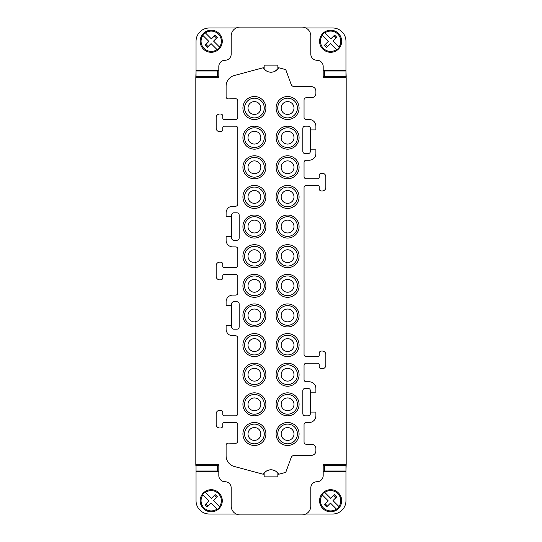 <?xml version="1.0" encoding="UTF-8"?>
<svg xmlns="http://www.w3.org/2000/svg" width="542" height="542" viewBox="0 0 542 542"><rect width="100%" height="100%" fill="white"/><g stroke="black" fill="none" stroke-linecap="round" stroke-linejoin="round"><path stroke-width="0.81" d="M281.169 433.966A6.416 6.416 89.9 0 1 287.585 427.557A6.416 6.416 89.9 0 1 293.994 433.966A6.416 6.416 89.9 0 1 287.585 440.382A6.416 6.416 89.9 0 1 281.169 433.966M196.041 70.982L217.491 70.982L217.491 76.734L196.041 76.734L196.041 41.253A13.265 13.265 -114.2 0 1 209.307 27.988L236.19 27.988M235.607 415.836L224.124 415.836L235.607 415.836A2.209 2.209 90 0 0 237.816 413.627L237.816 337.998A2.209 2.209 90 0 0 235.607 335.789L232.748 335.789A6.633 6.633 90 0 1 226.109 329.157L226.109 325.396L231.637 325.396L231.637 326.941A2.209 2.209 90 0 0 233.853 329.157L236.949 329.157A2.209 2.209 90 0 0 239.157 326.941L239.157 303.947A2.209 2.209 90 0 0 236.949 301.738L233.853 301.738A2.209 2.209 90 0 0 231.637 303.947L231.637 305.498L226.109 305.498L226.109 301.738A6.633 6.633 90 0 1 232.748 295.105L235.607 295.105A2.209 2.209 90 0 0 237.816 292.89L237.816 276.528A2.209 2.209 90 0 0 235.607 274.32L224.124 274.32A1.328 1.328 90 0 0 222.796 275.641L222.796 277.633A2.209 2.209 90 0 1 220.58 279.848L219.7 279.848A3.537 3.537 90 0 1 216.163 276.305L216.163 265.695A3.537 3.537 90 0 1 219.7 262.152L220.58 262.152A2.209 2.209 90 0 1 222.796 264.367L222.796 266.359A1.328 1.328 90 0 0 224.124 267.68L235.607 267.68A2.209 2.209 90 0 0 237.816 265.472L237.816 249.11A2.209 2.209 90 0 0 235.607 246.895L232.748 246.895A6.633 6.633 90 0 1 226.109 240.262L226.109 236.502L231.637 236.502L231.637 238.053A2.209 2.209 90 0 0 233.853 240.262L236.949 240.262A2.209 2.209 90 0 0 239.157 238.053L239.157 215.059A2.209 2.209 90 0 0 236.949 212.843L233.853 212.843A2.209 2.209 90 0 0 231.637 215.059L231.637 216.604L226.109 216.604L226.109 212.843A6.633 6.633 90 0 1 232.748 206.211L235.607 206.211A2.209 2.209 90 0 0 237.816 204.002L237.816 128.373A2.209 2.209 90 0 0 235.607 126.164L224.124 126.164L235.607 126.164M196.041 471.174L196.041 465.368M218.812 471.174L217.491 471.174M217.491 465.368L218.812 465.368M195.818 465.368L195.818 464.325L218.812 464.325L218.812 475.537A6.192 6.192 90 0 0 225.005 481.73A6.192 6.192 90 0 1 231.197 487.922L231.197 506.052A8.848 8.848 90 0 0 240.045 514.9L301.955 514.9A8.848 8.848 90 0 0 310.803 506.052L310.803 487.922A6.192 6.192 90 0 1 316.995 481.73A6.192 6.192 146.4 0 0 323.188 475.537L323.188 464.325L346.182 464.325L345.959 471.174M196.041 465.266L217.491 465.266L217.491 471.018L196.041 471.018L196.041 465.266M345.959 471.018L324.509 471.018L324.509 465.266L345.959 465.266L345.959 500.747A13.265 13.265 -114.8 0 1 332.693 514.012L305.81 514.012M224.124 415.836A1.328 1.328 90 0 1 222.796 414.508L222.796 412.516A2.209 2.209 90 0 0 220.58 410.308L219.7 410.308A3.537 3.537 90 0 0 216.163 413.844L216.163 424.461A3.537 3.537 90 0 0 219.7 427.997L220.58 427.997A2.209 2.209 90 0 0 222.796 425.788L222.796 423.797A1.328 1.328 90 0 1 224.124 422.469L235.607 422.469A2.209 2.209 90 0 1 237.816 424.684L237.816 441.066A2.209 2.209 90 0 1 235.553 443.275L228.331 443.112A2.209 2.209 -90 0 0 226.109 444.907L226.109 455.815A11.057 11.057 90 0 0 234.307 466.493L263.276 474.257A8.848 8.848 -90 0 1 278.656 474.27L285.769 472.367L291.122 457.672A3.537 3.537 -90 0 1 294.448 455.341L311.467 455.341A4.424 4.424 -90 0 0 315.891 450.917L315.891 448.688A4.424 4.424 -90 0 0 311.467 444.264L306.257 444.264A2.209 2.209 90 0 1 304.048 442.055L304.048 424.684A2.209 2.209 90 0 1 306.257 422.469L309.252 422.469A6.633 6.633 -90 0 0 315.891 415.836L315.891 412.076L310.363 412.076L310.363 413.627A2.209 2.209 90 0 1 308.147 415.836L305.051 415.836A2.209 2.209 90 0 1 302.842 413.627L302.842 390.626A2.209 2.209 90 0 1 305.051 388.418L308.147 388.418A2.209 2.209 90 0 1 310.363 390.626L310.363 412.076M324.8 492.421L330.783 498.403L334.604 494.582L336.799 496.77L332.978 500.591L339.238 506.851A10.555 10.555 -114.5 0 1 336.738 509.358L330.471 503.091L326.65 506.912L324.462 504.724L328.283 500.903L322.023 494.643A10.555 10.555 -114.5 0 1 324.522 492.143L324.8 492.421A10.169 10.169 -114.5 0 1 338.96 506.574M333.77 495.422L335.959 497.61M345.959 471.567L323.188 471.567M323.188 471.323L324.509 471.018M276.088 433.966A11.497 11.497 -90 0 0 287.585 445.47A11.497 11.497 -90 0 0 299.082 433.966A11.497 11.497 -90 0 0 287.585 422.469A11.497 11.497 -90 0 0 276.088 433.966M265.912 315.444A11.497 11.497 -90 0 0 254.415 303.947A11.497 11.497 -90 0 0 242.918 315.444A11.497 11.497 -90 0 0 254.415 326.941A11.497 11.497 -90 0 0 265.912 315.444M299.082 285.817A11.497 11.497 -90 0 0 287.585 274.32A11.497 11.497 -90 0 0 276.088 285.817A11.497 11.497 -90 0 0 287.585 297.314A11.497 11.497 -90 0 0 299.082 285.817M242.918 285.817A11.497 11.497 -90 0 0 254.415 297.314A11.497 11.497 -90 0 0 265.912 285.817A11.497 11.497 -90 0 0 254.415 274.32A11.497 11.497 -90 0 0 242.918 285.817M276.088 256.183A11.497 11.497 -90 0 0 287.585 267.68A11.497 11.497 -90 0 0 299.082 256.183A11.497 11.497 -90 0 0 287.585 244.686A11.497 11.497 -90 0 0 276.088 256.183M242.918 256.183A11.497 11.497 -90 0 0 254.415 267.68A11.497 11.497 -90 0 0 265.912 256.183A11.497 11.497 -90 0 0 254.415 244.686A11.497 11.497 -90 0 0 242.918 256.183M265.912 345.078A11.497 11.497 -90 0 0 254.415 333.581A11.497 11.497 -90 0 0 242.918 345.078A11.497 11.497 -90 0 0 254.415 356.575A11.497 11.497 -90 0 0 265.912 345.078M265.912 226.556A11.497 11.497 -90 0 0 254.415 215.059A11.497 11.497 -90 0 0 242.918 226.556A11.497 11.497 -90 0 0 254.415 238.053A11.497 11.497 -90 0 0 265.912 226.556M299.082 226.556A11.497 11.497 -90 0 0 287.585 215.059A11.497 11.497 -90 0 0 276.088 226.556A11.497 11.497 -90 0 0 287.585 238.053A11.497 11.497 -90 0 0 299.082 226.556M299.082 345.078A11.497 11.497 -90 0 0 287.585 333.581A11.497 11.497 -90 0 0 276.088 345.078A11.497 11.497 -90 0 0 287.585 356.575A11.497 11.497 -90 0 0 299.082 345.078M242.918 374.705A11.497 11.497 -90 0 0 254.415 386.209A11.497 11.497 -90 0 0 265.912 374.705A11.497 11.497 -90 0 0 254.415 363.208A11.497 11.497 -90 0 0 242.918 374.705M276.088 167.295A11.497 11.497 -90 0 0 287.585 178.792A11.497 11.497 -90 0 0 299.082 167.295A11.497 11.497 -90 0 0 287.585 155.791A11.497 11.497 -90 0 0 276.088 167.295M265.912 167.295A11.497 11.497 -90 0 0 254.415 155.791A11.497 11.497 -90 0 0 242.918 167.295A11.497 11.497 -90 0 0 254.415 178.792A11.497 11.497 -90 0 0 265.912 167.295M276.088 196.922A11.497 11.497 -90 0 0 287.585 208.419A11.497 11.497 -90 0 0 299.082 196.922A11.497 11.497 -90 0 0 287.585 185.425A11.497 11.497 -90 0 0 276.088 196.922M242.918 196.922A11.497 11.497 -90 0 0 254.415 208.419A11.497 11.497 -90 0 0 265.912 196.922A11.497 11.497 -90 0 0 254.415 185.425A11.497 11.497 -90 0 0 242.918 196.922M299.082 374.705A11.497 11.497 -90 0 0 287.585 363.208A11.497 11.497 -90 0 0 276.088 374.705A11.497 11.497 -90 0 0 287.585 386.209A11.497 11.497 -90 0 0 299.082 374.705M265.912 137.661A11.497 11.497 -90 0 0 254.415 126.164A11.497 11.497 -90 0 0 242.918 137.661A11.497 11.497 -90 0 0 254.415 149.158A11.497 11.497 -90 0 0 265.912 137.661M276.088 137.661A11.497 11.497 -90 0 0 287.585 149.158A11.497 11.497 -90 0 0 299.082 137.661A11.497 11.497 -90 0 0 287.585 126.164A11.497 11.497 -90 0 0 276.088 137.661M242.918 108.034A11.497 11.497 -90 0 0 254.415 119.531A11.497 11.497 -90 0 0 265.912 108.034A11.497 11.497 -90 0 0 254.415 96.53A11.497 11.497 -90 0 0 242.918 108.034M299.082 108.034A11.497 11.497 -90 0 0 287.585 96.53A11.497 11.497 -90 0 0 276.088 108.034A11.497 11.497 -90 0 0 287.585 119.531A11.497 11.497 -90 0 0 299.082 108.034M276.088 315.444A11.497 11.497 -90 0 0 287.585 326.941A11.497 11.497 -90 0 0 299.082 315.444A11.497 11.497 -90 0 0 287.585 303.947A11.497 11.497 -90 0 0 276.088 315.444M265.912 404.339A11.497 11.497 -90 0 0 254.415 392.842A11.497 11.497 -90 0 0 242.918 404.339A11.497 11.497 -90 0 0 254.415 415.836A11.497 11.497 -90 0 0 265.912 404.339M299.082 404.339A11.497 11.497 -90 0 0 287.585 392.842A11.497 11.497 -90 0 0 276.088 404.339A11.497 11.497 -90 0 0 287.585 415.836A11.497 11.497 -90 0 0 299.082 404.339M242.918 433.966A11.497 11.497 -90 0 0 254.415 445.47A11.497 11.497 -90 0 0 265.912 433.966A11.497 11.497 -90 0 0 254.415 422.469A11.497 11.497 -90 0 0 242.918 433.966M224.124 126.164A1.328 1.328 90 0 0 222.796 127.492L222.796 129.484A2.209 2.209 90 0 1 220.58 131.692L219.7 131.692A3.537 3.537 90 0 1 216.163 128.156L216.163 117.539A3.537 3.537 90 0 1 219.7 114.003L220.58 114.003A2.209 2.209 90 0 1 222.796 116.212L222.796 118.203A1.328 1.328 90 0 0 224.124 119.531L235.607 119.531A2.209 2.209 90 0 0 237.816 117.316L237.816 100.934A2.209 2.209 -90 0 0 235.553 98.725L228.331 98.888A2.209 2.209 -90 0 1 226.109 97.093L226.109 86.185A11.057 11.057 90 0 1 234.307 75.507L263.304 67.736A8.848 8.848 -90 0 0 278.683 67.736L285.769 69.633L291.122 84.328A3.537 3.537 90 0 0 294.448 86.659L311.467 86.659A4.424 4.424 90 0 1 315.891 91.083L315.891 93.312A4.424 4.424 90 0 1 311.467 97.736L306.257 97.736A2.209 2.209 -90 0 0 304.048 99.945L304.048 117.316A2.209 2.209 90 0 0 306.257 119.531L309.252 119.531A6.633 6.633 90 0 1 315.891 126.15L315.891 129.924L310.363 129.924L310.363 128.373A2.209 2.209 90 0 0 308.147 126.164L305.051 126.164A2.209 2.209 90 0 0 302.842 128.373L302.842 151.374A2.209 2.209 90 0 0 305.051 153.582L308.147 153.582A2.209 2.209 90 0 0 310.363 151.374L310.363 149.822L315.891 149.822L315.891 153.596A6.633 6.633 90 0 1 309.252 160.215L306.257 160.215A2.209 2.209 90 0 0 304.048 162.431L304.048 176.577A2.209 2.209 90 0 0 306.257 178.792L317.876 178.792A1.328 1.328 90 0 0 319.204 177.464L319.204 175.472A2.209 2.209 90 0 1 321.42 173.264L322.3 173.264A3.537 3.537 90 0 1 325.837 176.8L325.837 187.417A3.537 3.537 90 0 1 322.3 190.953L321.42 190.953A2.209 2.209 90 0 1 319.204 188.745L319.204 186.753A1.328 1.328 90 0 0 317.876 185.425L306.257 185.425A2.209 2.209 -90 0 0 304.048 187.634L304.048 354.366A2.209 2.209 -90 0 0 306.257 356.575L317.876 356.575A1.328 1.328 90 0 0 319.204 355.247L319.204 353.255A2.209 2.209 90 0 1 321.42 351.047L322.3 351.047A3.537 3.537 90 0 1 325.837 354.583L325.837 365.2A3.537 3.537 90 0 1 322.3 368.736L321.42 368.736A2.209 2.209 90 0 1 319.204 366.527L319.204 364.536A1.328 1.328 90 0 0 317.876 363.208L306.257 363.208A2.209 2.209 90 0 0 304.048 365.423L304.048 379.569A2.209 2.209 90 0 0 306.257 381.785L309.252 381.785A6.633 6.633 -90 0 1 315.891 388.418L315.891 392.178L310.363 392.178M219.551 506.574L219.828 506.851A10.555 10.555 -114.5 0 1 217.328 509.358L217.051 509.08A10.169 10.169 -114.5 0 1 202.891 494.921L202.613 494.643A10.555 10.555 -114.5 0 1 205.12 492.143L205.398 492.421A10.169 10.169 -114.5 0 1 219.551 506.574L213.568 500.591L217.389 496.77L215.201 494.582L211.38 498.403L205.398 492.421M200.208 501.709A11.057 11.057 -114.5 0 1 211.224 489.69A11.057 11.057 -114.5 0 1 222.281 500.747A11.057 11.057 -114.5 0 1 211.224 511.804A11.057 11.057 -114.5 0 1 200.208 501.709M208.081 506.079L205.892 503.884M214.361 495.422L216.549 497.61M202.891 494.921L208.88 500.903L205.059 504.724L207.247 506.912L211.068 503.091L217.051 509.08M236.19 514.012L209.307 514.012A13.265 13.265 65.5 0 1 196.041 500.747L196.041 471.018M217.491 471.018L218.812 471.323M218.812 471.567L196.041 471.567M269.123 469.982L266.468 471.018L264.144 473.003L264.144 476.865L277.856 476.865L277.856 473.091L275.783 471.215M323.188 465.368L324.509 465.368M324.509 471.174L323.188 471.174M266.237 70.826L264.144 68.963L264.144 65.135L277.856 65.135L277.856 68.949L274.902 71.3M324.8 32.92L330.783 38.909L334.604 35.088L336.799 37.276L332.978 41.097L339.238 47.357A10.555 10.555 -114.5 0 1 336.738 49.857L330.471 43.597L326.65 47.418L324.462 45.23L328.283 41.409L322.023 35.149A10.555 10.555 -114.5 0 1 324.522 32.642L324.8 32.92A10.169 10.169 -114.5 0 1 338.96 47.079M333.77 35.921L335.959 38.116M268.412 71.822L266.244 70.826M310.363 129.924L310.363 149.822M336.46 509.08A10.169 10.169 -114.5 0 1 322.3 494.921M319.617 501.709A11.057 11.057 -114.5 0 1 330.627 489.69A11.057 11.057 -114.5 0 1 341.684 500.747A11.057 11.057 -114.5 0 1 330.627 511.804A11.057 11.057 -114.5 0 1 319.617 501.709M327.49 506.079L325.302 503.884M248.006 433.966A6.416 6.416 89.9 0 1 254.415 427.557A6.416 6.416 89.9 0 1 260.831 433.966A6.416 6.416 89.9 0 1 254.415 440.382A6.416 6.416 89.9 0 1 248.006 433.966M323.188 70.677L324.509 70.724L324.509 76.734L345.959 76.734L345.959 70.982L324.509 70.982M254.415 443.823A9.858 9.858 -8 0 1 244.557 433.966A9.858 9.858 -8 0 1 254.415 424.108A9.858 9.858 -8 0 1 264.272 433.966A9.858 9.858 -8 0 1 254.415 443.823M195.818 464.325L195.818 77.675L218.812 77.675L218.812 66.463A6.192 6.192 146.4 0 1 225.005 60.27A6.192 6.192 90 0 0 231.197 54.078L231.197 35.948A8.848 8.848 90 0 1 240.045 27.1L301.955 27.1A8.848 8.848 90 0 1 310.803 35.948L310.803 54.078A6.192 6.192 90 0 0 316.995 60.27A6.192 6.192 -33.6 0 1 323.188 66.463L323.188 77.675L346.182 77.675L345.959 76.632M324.509 76.632L323.188 76.632M195.818 77.675L196.041 70.826M327.49 46.578L325.302 44.39M287.585 443.823A9.858 9.858 -90 0 0 297.443 433.966A9.858 9.858 -90 0 0 287.585 424.108A9.858 9.858 -90 0 0 277.728 433.966A9.858 9.858 -90 0 0 287.585 443.823M275.363 470.964L273.134 470.063M269.916 469.853L269.543 469.907M345.959 70.826L346.182 76.632M346.182 77.675L346.182 464.325M231.637 305.498L231.637 325.396M211.224 52.31A11.057 11.057 -114.5 0 1 200.208 42.215A11.057 11.057 -114.5 0 1 211.224 30.196A11.057 11.057 -114.5 0 1 222.281 41.253A11.057 11.057 -114.5 0 1 211.224 52.31M218.812 70.433L196.041 70.433M287.585 397.923A6.416 6.416 89.9 0 1 293.994 404.339A6.416 6.416 89.9 0 1 287.585 410.748A6.416 6.416 89.9 0 1 281.169 404.339A6.416 6.416 89.9 0 1 287.585 397.923M202.891 35.426L208.88 41.409L205.059 45.23L207.247 47.418L211.068 43.597L217.051 49.579A10.169 10.169 -114.5 0 1 202.891 35.426L202.613 35.149A10.555 10.555 -114.5 0 1 205.12 32.642L205.398 32.92A10.169 10.169 -114.5 0 1 219.551 47.079L213.568 41.097L217.389 37.276L215.201 35.088L211.38 38.909L205.398 32.92M345.959 70.982L345.959 70.433L323.188 70.433M244.557 108.034A9.858 9.858 -90 0 0 254.415 117.892A9.858 9.858 -90 0 0 264.272 108.034A9.858 9.858 -90 0 0 254.415 98.177A9.858 9.858 -90 0 0 244.557 108.034M260.831 108.034A6.416 6.416 89.9 0 1 254.415 114.443A6.416 6.416 89.9 0 1 248.006 108.034A6.416 6.416 89.9 0 1 254.415 101.618A6.416 6.416 89.9 0 1 260.831 108.034M281.169 108.034A6.416 6.416 89.9 0 1 287.585 101.618A6.416 6.416 89.9 0 1 293.994 108.034A6.416 6.416 89.9 0 1 287.585 114.443A6.416 6.416 89.9 0 1 281.169 108.034M297.443 108.034A9.858 9.858 -90 0 0 287.585 98.177A9.858 9.858 -90 0 0 277.728 108.034A9.858 9.858 -90 0 0 287.585 117.892A9.858 9.858 -90 0 0 297.443 108.034M248.006 404.339A6.416 6.416 89.9 0 1 254.415 397.923A6.416 6.416 89.9 0 1 260.831 404.339A6.416 6.416 89.9 0 1 254.415 410.748A6.416 6.416 89.9 0 1 248.006 404.339M254.415 394.481A9.858 9.858 -8 0 1 264.272 404.339A9.858 9.858 -8 0 1 254.415 414.196A9.858 9.858 -8 0 1 244.557 404.339A9.858 9.858 -8 0 1 254.415 394.481M305.81 27.988L332.693 27.988A13.265 13.265 65.5 0 1 345.959 41.253L345.959 70.433M336.46 49.579A10.169 10.169 -114.5 0 1 322.3 35.426M319.617 42.215A11.057 11.057 -114.5 0 1 330.627 30.196A11.057 11.057 -114.5 0 1 341.684 41.253A11.057 11.057 -114.5 0 1 330.627 52.31A11.057 11.057 -114.5 0 1 319.617 42.215M217.491 70.982L218.812 70.677M323.188 70.826L324.509 70.826M218.812 76.632L217.491 76.632M231.637 236.502L231.637 216.604M217.491 70.826L218.812 70.826M244.557 196.922A9.858 9.858 -90 0 0 254.415 206.78A9.858 9.858 -90 0 0 264.272 196.922A9.858 9.858 -90 0 0 254.415 187.065A9.858 9.858 -90 0 0 244.557 196.922M254.415 203.338A6.416 6.416 89.9 0 1 248.006 196.922A6.416 6.416 89.9 0 1 254.415 190.513A6.416 6.416 89.9 0 1 260.831 196.922A6.416 6.416 89.9 0 1 254.415 203.338M277.728 196.922A9.858 9.858 -90 0 0 287.585 206.78A9.858 9.858 -90 0 0 297.443 196.922A9.858 9.858 -90 0 0 287.585 187.065A9.858 9.858 -90 0 0 277.728 196.922M281.169 196.922A6.416 6.416 89.9 0 1 287.585 190.513A6.416 6.416 89.9 0 1 293.994 196.922A6.416 6.416 89.9 0 1 287.585 203.338A6.416 6.416 89.9 0 1 281.169 196.922M264.272 167.295A9.858 9.858 -90 0 0 254.415 157.437A9.858 9.858 -90 0 0 244.557 167.295A9.858 9.858 -90 0 0 254.415 177.153A9.858 9.858 -90 0 0 264.272 167.295M248.006 167.295A6.416 6.416 89.9 0 1 254.415 160.879A6.416 6.416 89.9 0 1 260.831 167.295A6.416 6.416 89.9 0 1 254.415 173.704A6.416 6.416 89.9 0 1 248.006 167.295M277.728 167.295A9.858 9.858 -90 0 0 287.585 177.153A9.858 9.858 -90 0 0 297.443 167.295A9.858 9.858 -90 0 0 287.585 157.437A9.858 9.858 -90 0 0 277.728 167.295M281.169 167.295L281.169 167.295A6.416 6.416 89.9 0 1 287.585 160.879A6.416 6.416 89.9 0 1 293.994 167.295A6.416 6.416 89.9 0 1 287.585 173.704A6.416 6.416 89.9 0 1 281.169 167.295M254.415 127.804A9.858 9.858 -8 0 1 264.272 137.661A9.858 9.858 -8 0 1 254.415 147.519A9.858 9.858 -8 0 1 244.557 137.661A9.858 9.858 -8 0 1 254.415 127.804M254.415 131.252A6.416 6.416 89.9 0 1 260.831 137.661A6.416 6.416 89.9 0 1 254.415 144.077A6.416 6.416 89.9 0 1 248.006 137.661A6.416 6.416 89.9 0 1 254.415 131.252M287.585 127.804A9.858 9.858 -90 0 0 277.728 137.661A9.858 9.858 -90 0 0 287.585 147.519A9.858 9.858 -90 0 0 297.443 137.661A9.858 9.858 -90 0 0 287.585 127.804M293.994 137.661A6.416 6.416 89.9 0 1 287.585 144.077A6.416 6.416 89.9 0 1 281.169 137.661A6.416 6.416 89.9 0 1 287.585 131.252A6.416 6.416 89.9 0 1 293.994 137.661M244.557 226.556A9.858 9.858 -8 0 1 254.415 216.698A9.858 9.858 -8 0 1 264.272 226.556A9.858 9.858 -8 0 1 254.415 236.414A9.858 9.858 -8 0 1 244.557 226.556L244.557 226.556M254.415 232.965A6.416 6.416 89.9 0 1 248.006 226.556A6.416 6.416 89.9 0 1 254.415 220.14A6.416 6.416 89.9 0 1 260.831 226.556A6.416 6.416 89.9 0 1 254.415 232.965M287.585 236.414A9.858 9.858 -90 0 0 297.443 226.556A9.858 9.858 -90 0 0 287.585 216.698A9.858 9.858 -90 0 0 277.728 226.556A9.858 9.858 -90 0 0 287.585 236.414M293.994 226.556A6.416 6.416 89.9 0 1 287.585 232.965A6.416 6.416 89.9 0 1 281.169 226.556A6.416 6.416 89.9 0 1 287.585 220.14A6.416 6.416 89.9 0 1 293.994 226.556M244.557 256.183A9.858 9.858 -90 0 0 254.415 266.041A9.858 9.858 -90 0 0 264.272 256.183A9.858 9.858 -90 0 0 254.415 246.325A9.858 9.858 -90 0 0 244.557 256.183M254.415 262.599A6.416 6.416 89.9 0 1 248.006 256.183A6.416 6.416 89.9 0 1 254.415 249.774A6.416 6.416 89.9 0 1 260.831 256.183A6.416 6.416 89.9 0 1 254.415 262.599M277.728 256.183A9.858 9.858 -90 0 0 287.585 266.041A9.858 9.858 -90 0 0 297.443 256.183A9.858 9.858 -90 0 0 287.585 246.325A9.858 9.858 -90 0 0 277.728 256.183M287.585 262.599A6.416 6.416 89.9 0 1 281.169 256.183A6.416 6.416 89.9 0 1 287.585 249.774A6.416 6.416 89.9 0 1 293.994 256.183A6.416 6.416 89.9 0 1 287.585 262.599M244.557 285.817A9.858 9.858 -90 0 0 254.415 295.675A9.858 9.858 -90 0 0 264.272 285.817A9.858 9.858 -90 0 0 254.415 275.959A9.858 9.858 -90 0 0 244.557 285.817M254.415 292.226A6.416 6.416 89.9 0 1 248.006 285.817A6.416 6.416 89.9 0 1 254.415 279.401A6.416 6.416 89.9 0 1 260.831 285.817A6.416 6.416 89.9 0 1 254.415 292.226M277.728 285.817A9.858 9.858 -90 0 0 287.585 295.675A9.858 9.858 -90 0 0 297.443 285.817A9.858 9.858 -90 0 0 287.585 275.959A9.858 9.858 -90 0 0 277.728 285.817M281.169 285.817A6.416 6.416 89.9 0 1 287.585 279.401A6.416 6.416 89.9 0 1 293.994 285.817A6.416 6.416 89.9 0 1 287.585 292.226A6.416 6.416 89.9 0 1 281.169 285.817M244.557 315.444A9.858 9.858 -8 0 1 254.415 305.586A9.858 9.858 -8 0 1 264.272 315.444L264.272 315.444A9.858 9.858 -8 0 1 254.415 325.302A9.858 9.858 -8 0 1 244.557 315.444M254.415 309.035A6.416 6.416 89.9 0 1 260.831 315.444A6.416 6.416 89.9 0 1 254.415 321.86A6.416 6.416 89.9 0 1 248.006 315.444A6.416 6.416 89.9 0 1 254.415 309.035M277.728 315.444A9.858 9.858 -90 0 0 287.585 325.302A9.858 9.858 -90 0 0 297.443 315.444A9.858 9.858 -90 0 0 287.585 305.586A9.858 9.858 -90 0 0 277.728 315.444M293.994 315.444A6.416 6.416 89.9 0 1 287.585 321.86A6.416 6.416 89.9 0 1 281.169 315.444A6.416 6.416 89.9 0 1 287.585 309.035A6.416 6.416 89.9 0 1 293.994 315.444M264.272 345.078A9.858 9.858 -90 0 0 254.415 335.22A9.858 9.858 -90 0 0 244.557 345.078A9.858 9.858 -90 0 0 254.415 354.935A9.858 9.858 -90 0 0 264.272 345.078M254.415 338.662A6.416 6.416 89.9 0 1 260.831 345.078A6.416 6.416 89.9 0 1 254.415 351.487A6.416 6.416 89.9 0 1 248.006 345.078A6.416 6.416 89.9 0 1 254.415 338.662M297.443 345.078A9.858 9.858 -90 0 0 287.585 335.22A9.858 9.858 -90 0 0 277.728 345.078A9.858 9.858 -90 0 0 287.585 354.935A9.858 9.858 -90 0 0 297.443 345.078M281.169 345.078A6.416 6.416 89.9 0 1 287.585 338.662A6.416 6.416 89.9 0 1 293.994 345.078A6.416 6.416 89.9 0 1 287.585 351.487A6.416 6.416 89.9 0 1 281.169 345.078L281.169 345.078M244.557 374.705A9.858 9.858 -90 0 0 254.415 384.563A9.858 9.858 -90 0 0 264.272 374.705A9.858 9.858 -90 0 0 254.415 364.847A9.858 9.858 -90 0 0 244.557 374.705M254.415 381.121A6.416 6.416 89.9 0 1 248.006 374.705A6.416 6.416 89.9 0 1 254.415 368.296A6.416 6.416 89.9 0 1 260.831 374.705A6.416 6.416 89.9 0 1 254.415 381.121M297.443 374.705A9.858 9.858 -90 0 0 287.585 364.847A9.858 9.858 -90 0 0 277.728 374.705A9.858 9.858 -90 0 0 287.585 384.563A9.858 9.858 -90 0 0 297.443 374.705M281.169 374.705A6.416 6.416 89.9 0 1 287.585 368.296A6.416 6.416 89.9 0 1 293.994 374.705A6.416 6.416 89.9 0 1 287.585 381.121A6.416 6.416 89.9 0 1 281.169 374.705M219.551 47.079L219.828 47.357A10.555 10.555 -114.5 0 1 217.328 49.857L217.051 49.579M208.081 46.578L205.892 44.39M214.361 35.921L216.549 38.116M287.585 414.196A9.858 9.858 -90 0 0 297.443 404.339A9.858 9.858 -90 0 0 287.585 394.481A9.858 9.858 -90 0 0 277.728 404.339A9.858 9.858 -90 0 0 287.585 414.196"/></g></svg>
